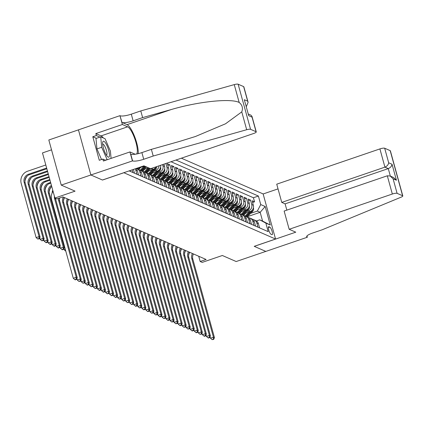 <?xml version="1.0" encoding="UTF-8"?>
<svg xmlns="http://www.w3.org/2000/svg" width="424" height="424" viewBox="0 0 424 424"><rect width="100%" height="100%" fill="white"/><g stroke="black" fill="none" stroke-linecap="round" stroke-linejoin="round"><path stroke-width="0.64" d="M51.527 149.831L42.48 152.921L54.908 198.035L56.922 198.914L62.853 196.89L206.101 259.477L200.17 261.507L202.19 262.387L222.346 255.497L236.168 261.534L265.816 251.406L254.214 246.333L275.558 239.041L123.824 172.706M78.451 129.866L48.818 139.994L61.247 185.108L90.89 174.974L102.491 180.041L123.84 172.748M275.558 239.041L263.134 193.927L181.355 158.194M244.775 213.479L249.937 211.714A5.189 4.881 -66.4 0 0 253.34 205.216L252.116 200.769L254.532 201.824L252.587 202.492M246.678 211.571L248.326 211.009A5.189 4.881 -66.4 0 0 251.724 204.511L250.499 200.064L248.554 200.727M250.499 200.064L248.077 199.004L249.307 203.456A5.189 4.881 -66.4 0 1 245.904 209.954L240.737 211.719M236.703 209.954L241.871 208.189A5.189 4.881 -66.4 0 0 245.268 201.692L244.044 197.239L246.466 198.299L244.516 198.962M232.67 208.189L237.832 206.424A5.189 4.881 -66.4 0 0 241.235 199.927L240.011 195.48L242.427 196.535L240.482 197.202M228.631 206.43L233.799 204.665A5.189 4.881 -66.4 0 0 237.196 198.167L235.972 193.715L238.394 194.775L236.449 195.438M224.598 204.665L229.766 202.9A5.189 4.881 -66.4 0 0 233.163 196.402L231.939 191.95L234.361 193.01L232.41 193.673M220.565 202.9L225.727 201.135A5.189 4.881 -66.4 0 0 229.13 194.637L227.905 190.191L230.322 191.245L228.377 191.913M216.526 201.14L221.694 199.375A5.189 4.881 -66.4 0 0 225.091 192.878L223.867 188.426L226.289 189.486L224.344 190.148M212.493 199.375L217.66 197.611A5.189 4.881 -66.4 0 0 221.058 191.113L219.833 186.661L222.256 187.721L220.305 188.383M208.46 197.611L213.622 195.846A5.189 4.881 -66.4 0 0 217.024 189.348L215.795 184.901L218.217 185.956L216.272 186.624M204.421 195.851L209.589 194.086A5.189 4.881 -66.4 0 0 212.986 187.588L211.762 183.136L214.184 184.196L212.239 184.859M200.388 194.086L205.555 192.321A5.189 4.881 -66.4 0 0 208.953 185.823L207.728 181.371L210.15 182.431L208.2 183.094M196.354 192.321L201.517 190.556A5.189 4.881 -66.4 0 0 204.919 184.058L203.69 179.612L206.112 180.666L204.167 181.334M192.316 190.562L197.483 188.797A5.189 4.881 -66.4 0 0 200.881 182.299L199.656 177.847L202.078 178.907L200.133 179.569M188.282 188.797L193.445 187.032A5.189 4.881 -66.4 0 0 196.847 180.534L195.623 176.082L198.045 177.142L196.095 177.804M184.249 187.032L189.411 185.267A5.189 4.881 -66.4 0 0 192.814 178.769L191.584 174.322L194.007 175.377L192.061 176.045M180.211 185.272L185.378 183.507A5.189 4.881 -66.4 0 0 188.775 177.009L187.551 172.557L189.973 173.617L188.028 174.28M176.177 183.507L181.339 181.742A5.189 4.881 -66.4 0 0 184.742 175.244L183.518 170.793L185.935 171.853L183.989 172.52M172.144 181.748L177.306 179.977A5.189 4.881 -66.4 0 0 180.709 173.48L179.479 169.033L181.901 170.088L179.956 170.755M168.105 179.983L173.273 178.218A5.189 4.881 -66.4 0 0 176.67 171.72L175.446 167.268L177.868 168.328L175.923 168.991M164.072 178.218L169.234 176.453A5.189 4.881 -66.4 0 0 172.637 169.955L171.413 165.503L173.829 166.563L171.884 167.231M160.034 176.458L165.201 174.688A5.189 4.881 -66.4 0 0 168.604 168.19L167.374 163.744L169.796 164.798L167.851 165.466M269.818 227.094L268.933 226.708A4.023 1.034 71.1 0 0 268.673 226.681A4.023 1.034 71.1 0 0 268.848 230.38A4.023 1.034 71.1 0 0 271.016 234.265L271.901 234.652A4.023 1.034 71.1 0 0 272.16 234.679A4.023 1.034 71.1 0 0 271.985 230.979A4.023 1.034 71.1 0 0 269.818 227.094L268.344 227.598M129.15 170.883L268.196 231.642L265.848 223.103L259.758 219.849L256.451 220.978M247.378 216.675L260.166 212.307L257.341 211.073L260.739 204.575L258.391 196.036L175.981 160.034M260.739 204.575L265.18 206.514L270.284 225.043L265.848 223.103M139.862 167.639L144.473 166.065M143.895 169.404L148.506 167.83M145.803 167.496L146.889 167.125M147.928 171.169L153.096 169.399A5.189 4.881 -66.4 0 0 156.048 166.844M149.836 169.261L151.479 168.694L153.096 169.399M151.967 172.928L157.129 171.163A5.189 4.881 -66.4 0 0 160.659 165.27M153.87 171.02L155.518 170.459L157.129 171.163M156 174.693L161.168 172.928A5.189 4.881 -66.4 0 0 164.565 166.431L163.94 164.146M157.908 172.785L159.551 172.224L161.168 172.928M161.942 174.545L163.584 173.983L165.201 174.688M165.975 176.31L167.623 175.748L169.234 176.453M170.013 178.075L171.656 177.513L173.273 178.218M174.047 179.834L175.695 179.273L177.306 179.977M178.085 181.599L179.728 181.037L181.339 181.742M182.119 183.364L183.762 182.802L185.378 183.507M186.152 185.124L187.8 184.562L189.411 185.267M190.191 186.889L191.834 186.327L193.445 187.032M194.224 188.654L195.867 188.092L197.483 188.797M198.257 190.413L199.905 189.851L201.517 190.556M202.296 192.178L203.939 191.616L205.555 192.321M206.329 193.943L207.972 193.381L209.589 194.086M210.362 195.703L212.011 195.141L213.622 195.846M214.401 197.467L216.044 196.906L217.66 197.611M218.434 199.232L220.077 198.671L221.694 199.375M222.468 200.992L224.116 200.43L225.727 201.135M226.506 202.757L228.149 202.195L229.766 202.9M230.539 204.522L232.182 203.96L233.799 204.665M234.573 206.281L236.221 205.72L237.832 206.424M238.611 208.046L240.254 207.484L241.871 208.189M242.645 209.811L244.288 209.249L245.904 209.954M254.532 201.824L253.409 197.743L171.005 161.735M162.641 164.592L162.954 165.726A5.189 4.881 113.6 0 1 159.551 172.224M165.885 163.484L166.987 167.485A5.189 4.881 113.6 0 1 163.584 173.983M169.796 164.798L171.02 169.25A5.189 4.881 113.6 0 1 167.623 175.748M173.829 166.563L175.059 171.015A5.189 4.881 113.6 0 1 171.656 177.513M177.868 168.328L179.092 172.775A5.189 4.881 113.6 0 1 175.695 179.273M181.901 170.088L183.126 174.54A5.189 4.881 113.6 0 1 179.728 181.037M185.935 171.853L187.164 176.304A5.189 4.881 113.6 0 1 183.762 182.802M189.973 173.617L191.198 178.064A5.189 4.881 113.6 0 1 187.8 184.562M194.007 175.377L195.231 179.829A5.189 4.881 113.6 0 1 191.834 186.327M198.045 177.142L199.269 181.594A5.189 4.881 113.6 0 1 195.867 188.092M202.078 178.907L203.303 183.353A5.189 4.881 113.6 0 1 199.905 189.851M206.112 180.666L207.341 185.118A5.189 4.881 113.6 0 1 203.939 191.616M210.15 182.431L211.375 186.883A5.189 4.881 113.6 0 1 207.972 193.381M214.184 184.196L215.408 188.643A5.189 4.881 113.6 0 1 212.011 195.141M218.217 185.956L219.447 190.408A5.189 4.881 113.6 0 1 216.044 196.906M222.256 187.721L223.48 192.173A5.189 4.881 113.6 0 1 220.077 198.671M226.289 189.486L227.513 193.932A5.189 4.881 113.6 0 1 224.116 200.43M230.322 191.245L231.552 195.697A5.189 4.881 113.6 0 1 228.149 202.195M234.361 193.01L235.585 197.462A5.189 4.881 113.6 0 1 232.182 203.96M238.394 194.775L239.618 199.222A5.189 4.881 113.6 0 1 236.221 205.72M242.427 196.535L243.657 200.987A5.189 4.881 113.6 0 1 240.254 207.484M246.466 198.299L247.69 202.752A5.189 4.881 113.6 0 1 244.288 209.249M257.967 227.169L256.827 223.045A5.189 4.881 -66.4 0 0 254.162 219.913A5.189 4.881 -66.4 0 0 252.874 219.563M259.578 227.874L258.444 223.75A5.189 4.881 -66.4 0 0 255.778 220.618L254.162 219.913M255.545 226.114L254.411 221.985A5.189 4.881 -66.4 0 0 251.745 218.853L250.128 218.148A5.189 4.881 113.6 0 1 252.794 221.28L253.934 225.409M251.512 224.349L250.372 220.226A5.189 4.881 -66.4 0 0 247.706 217.093L246.095 216.388A5.189 4.881 113.6 0 1 248.761 219.521L249.895 223.644M247.473 222.584L246.339 218.461A5.189 4.881 -66.4 0 0 243.673 215.328L242.056 214.624A5.189 4.881 113.6 0 1 244.722 217.756L245.862 221.879M243.44 220.825L242.305 216.696A5.189 4.881 -66.4 0 0 239.639 213.564L238.023 212.859A5.189 4.881 113.6 0 1 240.689 215.991L241.828 220.12M239.406 219.06L238.267 214.936A5.189 4.881 -66.4 0 0 235.601 211.804L233.99 211.099A5.189 4.881 113.6 0 1 236.656 214.231L237.79 218.355M235.368 217.295L234.233 213.171A5.189 4.881 -66.4 0 0 231.568 210.039L229.951 209.334A5.189 4.881 113.6 0 1 232.617 212.466L233.757 216.59M231.334 215.535L230.2 211.406A5.189 4.881 -66.4 0 0 227.529 208.274L225.918 207.569A5.189 4.881 113.6 0 1 228.584 210.702L229.718 214.83M227.301 213.77L226.162 209.647A5.189 4.881 -66.4 0 0 223.496 206.514L221.885 205.81A5.189 4.881 113.6 0 1 224.55 208.942L225.685 213.065M223.263 212.005L222.128 207.882A5.189 4.881 -66.4 0 0 219.462 204.75L217.846 204.045A5.189 4.881 113.6 0 1 220.512 207.177L221.651 211.3M219.229 210.246L218.095 206.117A5.189 4.881 -66.4 0 0 215.424 202.985L213.813 202.28A5.189 4.881 113.6 0 1 216.478 205.412L217.613 209.541M215.196 208.481L214.056 204.357A5.189 4.881 -66.4 0 0 211.391 201.225L209.779 200.52A5.189 4.881 113.6 0 1 212.445 203.653L213.579 207.776M211.157 206.716L210.023 202.593A5.189 4.881 -66.4 0 0 207.357 199.46L205.741 198.755A5.189 4.881 113.6 0 1 208.407 201.888L209.546 206.011M207.124 204.956L205.984 200.828A5.189 4.881 -66.4 0 0 203.319 197.695L201.707 196.99A5.189 4.881 113.6 0 1 204.373 200.123L205.508 204.251M203.091 203.191L201.951 199.068A5.189 4.881 -66.4 0 0 199.285 195.936L197.674 195.231A5.189 4.881 113.6 0 1 200.34 198.363L201.474 202.487M199.052 201.427L197.918 197.303A5.189 4.881 -66.4 0 0 195.252 194.171L193.636 193.466A5.189 4.881 113.6 0 1 196.301 196.598L197.441 200.722M195.019 199.667L193.879 195.538A5.189 4.881 -66.4 0 0 191.213 192.406L189.602 191.701A5.189 4.881 113.6 0 1 192.268 194.833L193.402 198.962M190.986 197.902L189.846 193.779A5.189 4.881 -66.4 0 0 187.18 190.646L185.564 189.941A5.189 4.881 113.6 0 1 188.235 193.074L189.369 197.197M186.947 196.137L185.813 192.014A5.189 4.881 -66.4 0 0 183.147 188.881L181.53 188.177A5.189 4.881 113.6 0 1 184.196 191.309L185.336 195.432M182.914 194.377L181.774 190.249A5.189 4.881 -66.4 0 0 179.108 187.117L177.497 186.412A5.189 4.881 113.6 0 1 180.163 189.544L181.297 193.673M178.875 192.613L177.741 188.489A5.189 4.881 -66.4 0 0 175.075 185.357L173.458 184.652A5.189 4.881 113.6 0 1 176.13 187.784L177.264 191.908M174.842 190.853L173.708 186.724A5.189 4.881 -66.4 0 0 171.042 183.592L169.425 182.887A5.189 4.881 113.6 0 1 172.091 186.019L173.231 190.143M170.808 189.088L169.669 184.959A5.189 4.881 -66.4 0 0 167.003 181.827L165.392 181.122A5.189 4.881 113.6 0 1 168.058 184.255L169.192 188.383M166.77 187.323L165.636 183.2A5.189 4.881 -66.4 0 0 162.97 180.067L161.353 179.363A5.189 4.881 113.6 0 1 164.019 182.495L165.159 186.618M162.737 185.564L161.602 181.435A5.189 4.881 -66.4 0 0 158.936 178.303L157.32 177.598A5.189 4.881 113.6 0 1 159.986 180.73L161.125 184.853M158.703 183.799L157.564 179.67A5.189 4.881 -66.4 0 0 154.898 176.538L153.287 175.833A5.189 4.881 113.6 0 1 155.953 178.965L157.087 183.094M154.665 182.034L153.53 177.91A5.189 4.881 -66.4 0 0 150.864 174.778L149.248 174.073A5.189 4.881 113.6 0 1 151.914 177.206L153.053 181.329M150.631 180.274L149.497 176.146A5.189 4.881 -66.4 0 0 146.831 173.013L145.215 172.308A5.189 4.881 113.6 0 1 147.881 175.441L149.015 179.564M146.598 178.509L145.459 174.381A5.189 4.881 -66.4 0 0 142.793 171.248L141.181 170.543A5.189 4.881 113.6 0 1 143.847 173.676L144.982 177.804M142.559 176.744L141.425 172.621A5.189 4.881 -66.4 0 0 138.759 169.489L137.143 168.784A5.189 4.881 113.6 0 1 139.809 171.916L140.948 176.04M138.526 174.985L137.392 170.856A5.189 4.881 -66.4 0 0 135.987 168.545M135.192 168.821A5.189 4.881 113.6 0 1 135.775 170.151L136.91 174.28M134.493 173.22L133.443 169.42M132.145 169.86L132.876 172.515M130.454 171.455L130.2 170.528M259.758 219.849L262.583 221.084L260.166 212.307L265.18 206.514M250.717 213.336L257.341 211.073M54.908 198.035L75.064 191.144L61.247 185.108M198.724 256.255L200.17 261.507M253.409 197.743L258.391 196.036M248.84 217.798A5.189 4.881 113.6 0 1 250.128 218.148M244.807 216.033A5.189 4.881 113.6 0 1 246.095 216.388M240.768 214.274A5.189 4.881 113.6 0 1 242.056 214.624M236.735 212.509A5.189 4.881 113.6 0 1 238.023 212.859M232.702 210.744A5.189 4.881 113.6 0 1 233.99 211.099M228.663 208.984A5.189 4.881 113.6 0 1 229.951 209.334M224.63 207.219A5.189 4.881 113.6 0 1 225.918 207.569M220.597 205.454A5.189 4.881 113.6 0 1 221.885 205.81M216.558 203.695A5.189 4.881 113.6 0 1 217.846 204.045M212.525 201.93A5.189 4.881 113.6 0 1 213.813 202.28M208.491 200.165A5.189 4.881 113.6 0 1 209.779 200.52M204.453 198.406A5.189 4.881 113.6 0 1 205.741 198.755M200.419 196.641A5.189 4.881 113.6 0 1 201.707 196.99M196.381 194.876A5.189 4.881 113.6 0 1 197.674 195.231M192.348 193.116A5.189 4.881 113.6 0 1 193.636 193.466M188.314 191.351A5.189 4.881 113.6 0 1 189.602 191.701M184.276 189.586A5.189 4.881 113.6 0 1 185.564 189.941M180.242 187.827A5.189 4.881 113.6 0 1 181.53 188.177M176.209 186.062A5.189 4.881 113.6 0 1 177.497 186.412M172.171 184.297A5.189 4.881 113.6 0 1 173.458 184.652M168.137 182.537A5.189 4.881 113.6 0 1 169.425 182.887M164.104 180.772A5.189 4.881 113.6 0 1 165.392 181.122M159.085 165.805A5.189 4.881 113.6 0 1 155.518 170.459M160.065 179.008A5.189 4.881 113.6 0 1 161.353 179.363M152.953 167.904A5.189 4.881 113.6 0 1 151.479 168.694M156.032 177.248A5.189 4.881 113.6 0 1 157.32 177.598M151.999 175.483A5.189 4.881 113.6 0 1 153.287 175.833M147.96 173.718A5.189 4.881 113.6 0 1 149.248 174.073M143.927 171.959A5.189 4.881 113.6 0 1 145.215 172.308M139.893 170.194A5.189 4.881 113.6 0 1 141.181 170.543M136.178 168.482A5.189 4.881 113.6 0 1 137.143 168.784M262.583 221.084L270.284 225.043M193.461 253.955A6.482 6.1 -66.4 0 0 192.803 259.059L214.449 337.637L213.436 337.197L213.288 339.216L212.101 339.624L213.691 339.396L213.288 339.216M192.448 253.515A6.482 6.1 -66.4 0 0 191.791 258.619L213.436 337.197L210.474 338.209L210.055 336.698M188.542 255.895A9.726 9.148 113.6 0 1 189.645 252.291M210.474 338.209L212.101 339.624M213.691 339.396L214.449 337.637M245.74 213.15L243.599 215.297M249.174 211.979L245.077 216.076M253.382 207.839L253.488 208.094A3.434 3.233 113.6 0 1 252.534 211.512L247.192 216.865M251.125 211.131L245.936 216.32M246.424 216.532L251.771 211.179A3.434 3.233 -66.4 0 0 252.736 209.435M161.168 239.873A6.482 6.1 -66.4 0 0 161.125 240.509M106.631 155.486A8.427 2.168 71.1 0 0 107.521 156.599A8.427 2.168 71.1 0 0 109.302 153.244A8.427 2.168 71.1 0 0 105.47 142.909A8.427 2.168 71.1 0 0 102.688 142.443A8.427 2.168 71.1 0 0 106.631 155.486M106.413 155.157A5.772 1.484 71.1 0 0 106.514 155.136A5.772 1.484 71.1 0 0 106.641 151.246A5.772 1.484 71.1 0 0 104.251 145.374A5.772 1.484 71.1 0 0 102.783 144.218A5.772 1.484 71.1 0 0 102.693 144.261M101.516 159.519L96.953 148.914L95.988 138.468L100.732 136.846L105.088 138.749L110.41 151.103L111.077 158.385M107.182 159.721L101.696 147.292L100.732 136.846M105.412 160.192L107.012 159.647M96.953 148.914L101.696 147.292M289.163 229.283L392.333 194.028L387.308 175.796L284.138 211.057L289.163 229.283L295.777 232.177L254.273 246.36L265.837 251.411L307.342 237.228L306.981 235.929M286.831 210.14L285.103 203.864L281.759 202.402L276.734 184.175L379.904 148.914A3.89 0.864 -15.4 0 1 384.674 148.225L390.181 150.637A3.89 0.864 -15.4 0 1 390.377 150.817L402.8 195.93A3.89 0.864 164.6 0 1 401.078 197.181L322.081 229.819L312.594 233.057A9.079 2.009 164.6 0 0 306.669 236.703A9.079 2.009 164.6 0 0 307.119 237.133L307.342 237.228M384.674 148.225L388.686 162.795L392.036 164.263L396.435 180.232L393.085 178.769L397.097 193.339L402.609 195.745L390.181 150.637M263.145 193.969L278.033 188.881M281.759 202.402L384.923 167.141L379.904 148.914M397.097 193.339A3.89 0.864 164.6 0 0 392.333 194.028M285.103 203.864L388.273 168.604L384.923 167.141C387.086 166.208 388.336 164.761 388.686 162.795M392.036 164.263C391.686 166.224 390.435 167.671 388.273 168.604L390.34 176.093M396.435 180.232L393.52 177.481L390.17 176.018L387.308 175.796M393.085 178.769L390.17 176.018M153.212 156.032L151.373 149.359L180.03 141.287L195.475 136.486L225.515 123.797L241.77 111.883C243.159 108.21 242.295 105.067 239.168 102.449C230.645 98.151 198.591 101.495 171.285 109.53L142.623 117.596L133.136 120.84A9.079 2.009 -15.4 0 1 122.011 122.441L119.95 115.667L78.445 129.855L90.868 174.964L102.433 180.014L143.937 165.832L150.552 168.72L253.722 133.465A3.89 0.864 164.6 0 0 256.266 131.901A3.89 0.864 164.6 0 0 256.07 131.721L250.563 129.315A3.89 0.864 164.6 0 0 246.683 129.723L153.212 156.032L143.725 159.276A9.079 2.009 -15.4 0 1 132.595 160.876L90.868 174.964M142.623 117.596L140.784 110.918L131.297 114.162A9.079 2.009 -15.4 0 1 120.172 115.768M132.595 160.876L130.756 154.203A9.079 2.009 -15.4 0 0 141.886 152.598L151.373 149.359M256.07 131.721L252.057 117.151L248.708 115.683L244.309 99.714L247.658 101.177L243.646 86.607L238.134 84.201L250.563 129.315M239.168 102.449L234.255 84.615L140.784 110.918M132.378 160.781L129.94 151.94L103.377 161.019L102.841 159.069L105.581 160.267M96.402 138.325L92.803 136.751L99.285 160.283L102.841 159.069M92.803 136.751L96.359 135.537L95.824 133.587L122.382 124.508L119.95 115.667M136.618 154.002A14.591 3.752 71.1 0 0 135.177 139.888A14.591 3.752 71.1 0 0 127.651 126.808L122.382 124.508M129.94 151.94L135.203 154.241M138.219 153.658A16.891 4.346 71.1 0 0 134.7 136.798A16.891 4.346 71.1 0 0 127.057 124.645L122.011 122.441M234.255 84.615A3.89 0.864 -15.4 0 1 238.134 84.201M243.646 86.607A3.89 0.864 -15.4 0 1 243.837 86.788L248.114 102.327L246.339 106.572M95.824 133.587L101.087 135.887A14.591 3.752 -108.9 0 1 103.339 137.986M99.958 137.111L96.359 135.537M252.057 117.151L251.983 116.367L250.976 115.201L248.406 114.077M248.708 115.683L244.309 99.714M247.658 101.177L248.114 102.327M189.422 252.19A6.482 6.1 -66.4 0 0 188.765 257.294L210.41 335.872L209.403 335.432L209.255 337.456L208.067 337.859L208.47 338.034L209.657 337.631L209.255 337.456M188.415 251.75A6.482 6.1 -66.4 0 0 187.758 256.854L209.403 335.432L206.44 336.444L206.022 334.934M184.509 254.13A9.726 9.148 113.6 0 1 185.611 250.526M206.44 336.444L208.067 337.859M209.657 337.631L210.41 335.872M185.389 250.43A6.482 6.1 -66.4 0 0 184.732 255.534L206.377 334.112L205.37 333.672L205.216 335.691L204.029 336.094L204.437 336.274L205.619 335.866L205.216 335.691M184.382 249.99A6.482 6.1 -66.4 0 0 183.725 255.089L205.37 333.672L202.402 334.684L201.988 333.174M180.47 252.37A9.726 9.148 113.6 0 1 181.573 248.761M202.402 334.684L204.029 336.094M205.619 335.866L206.377 334.112M181.355 248.665A6.482 6.1 -66.4 0 0 180.698 253.769L202.343 332.347L201.331 331.907L201.183 333.926L199.996 334.335L201.586 334.107L201.183 333.926M180.343 248.226A6.482 6.1 -66.4 0 0 179.686 253.329L201.331 331.907L198.368 332.92L197.95 331.409M176.437 250.605A9.726 9.148 113.6 0 1 177.539 247.001M198.368 332.92L199.996 334.335M201.586 334.107L202.343 332.347M177.317 246.901A6.482 6.1 -66.4 0 0 176.66 252.004L198.305 330.588L197.298 330.142L197.149 332.167L195.962 332.57L196.365 332.745L197.552 332.342L197.149 332.167M176.31 246.461A6.482 6.1 -66.4 0 0 175.653 251.565L197.298 330.142L194.335 331.16L193.916 329.644M172.404 248.84A9.726 9.148 113.6 0 1 173.506 245.236M194.335 331.16L195.962 332.57M197.552 332.342L198.305 330.588M241.707 211.385L239.565 213.532M245.141 210.214L241.044 214.311M249.349 206.075L249.455 206.334A3.434 3.233 113.6 0 1 248.501 209.748L243.153 215.101M247.086 209.366L241.903 214.56M242.39 214.767L247.733 209.414A3.434 3.233 -66.4 0 0 248.703 207.67M157.129 238.108A6.482 6.1 -66.4 0 0 157.092 238.749M237.673 209.626L235.527 211.772M241.102 208.449L237.011 212.551M245.316 204.31L245.417 204.569A3.434 3.233 113.6 0 1 244.468 207.988L239.12 213.341M243.053 207.601L237.864 212.795M238.352 213.002L243.699 207.649A3.434 3.233 -66.4 0 0 244.664 205.905M153.096 236.348A6.482 6.1 -66.4 0 0 153.059 236.984M233.635 207.861L231.493 210.007M237.069 206.689L232.972 210.786M241.277 202.55L241.383 202.804A3.434 3.233 113.6 0 1 240.429 206.223L235.087 211.576M239.019 205.841L233.831 211.03M234.318 211.242L239.666 205.889A3.434 3.233 -66.4 0 0 240.631 204.145M149.062 234.583A6.482 6.1 -66.4 0 0 149.02 235.219M229.601 206.096L227.46 208.242M233.036 204.924L228.939 209.021M237.244 200.785L237.35 201.045A3.434 3.233 113.6 0 1 236.396 204.458L231.048 209.811M234.981 204.077L229.797 209.271M230.285 209.477L235.627 204.124A3.434 3.233 -66.4 0 0 236.597 202.381M145.024 232.818A6.482 6.1 -66.4 0 0 144.987 233.46M173.284 245.141A6.482 6.1 -66.4 0 0 172.626 250.245L194.272 328.823L193.264 328.383L193.111 330.402L191.924 330.81L192.332 330.985L193.514 330.577L193.111 330.402M172.277 244.701A6.482 6.1 -66.4 0 0 171.619 249.8L193.264 328.383L190.297 329.395L189.883 327.885M168.365 247.081A9.726 9.148 113.6 0 1 169.468 243.471M190.297 329.395L191.924 330.81M193.514 330.577L194.272 328.823M225.568 204.336L223.422 206.483M228.997 203.16L224.906 207.262M233.211 199.02L233.311 199.28A3.434 3.233 113.6 0 1 232.363 202.698L227.015 208.052M230.948 202.312L225.759 207.506M226.246 207.712L231.594 202.359A3.434 3.233 -66.4 0 0 232.559 200.616M140.991 231.059A6.482 6.1 -66.4 0 0 140.953 231.695M169.25 243.376A6.482 6.1 -66.4 0 0 168.593 248.48L190.238 327.058L189.226 326.618L189.078 328.637L187.89 329.045L189.48 328.817L189.078 328.637M168.238 242.936A6.482 6.1 -66.4 0 0 167.581 248.04L189.226 326.618L186.263 327.63L185.845 326.12M164.332 245.316A9.726 9.148 113.6 0 1 165.434 241.712M186.263 327.63L187.89 329.045M189.48 328.817L190.238 327.058M221.529 202.571L219.388 204.718M224.964 201.4L220.867 205.497M229.172 197.261L229.278 197.515A3.434 3.233 113.6 0 1 228.324 200.934L222.976 206.287M226.914 200.552L221.726 205.741M222.213 205.953L227.561 200.6A3.434 3.233 -66.4 0 0 228.525 198.856M136.957 229.294A6.482 6.1 -66.4 0 0 136.915 229.93M165.212 241.616A6.482 6.1 -66.4 0 0 164.554 246.715L186.2 325.298L185.193 324.853L185.039 326.877L183.857 327.28L185.447 327.052L185.039 326.877M164.205 241.171A6.482 6.1 -66.4 0 0 163.547 246.275L185.193 324.853L182.225 325.871L181.811 324.355M160.298 243.551A9.726 9.148 113.6 0 1 161.401 239.947M182.225 325.871L183.857 327.28M185.447 327.052L186.2 325.298M217.496 200.806L215.355 202.953M220.931 199.635L216.834 203.737M225.139 195.496L225.245 195.756A3.434 3.233 113.6 0 1 224.291 199.169L218.943 204.522M222.876 198.787L217.692 203.981M218.174 204.188L223.522 198.835A3.434 3.233 -66.4 0 0 224.492 197.091M132.919 227.529A6.482 6.1 -66.4 0 0 132.882 228.17M161.178 239.852A6.482 6.1 -66.4 0 0 160.521 244.955L182.166 323.533L181.154 323.093L181.006 325.113L179.818 325.521L180.227 325.696L181.408 325.288L181.006 325.113M160.171 239.412A6.482 6.1 -66.4 0 0 159.514 244.51L181.154 323.093L178.191 324.106L177.778 322.595M156.26 241.791A9.726 9.148 113.6 0 1 157.362 238.182M178.191 324.106L179.818 325.521M181.408 325.288L182.166 323.533M213.463 199.047L211.316 201.193M216.892 197.87L212.8 201.972M221.1 193.736L221.206 193.991A3.434 3.233 113.6 0 1 220.257 197.409L214.91 202.762M218.842 197.022L213.654 202.216M214.141 202.423L219.489 197.075A3.434 3.233 -66.4 0 0 220.453 195.326M128.885 225.769A6.482 6.1 -66.4 0 0 128.848 226.405M157.145 238.087A6.482 6.1 -66.4 0 0 156.488 243.191L178.128 321.768L177.121 321.328L176.972 323.348L175.785 323.756L177.375 323.528L176.972 323.348M156.133 237.647A6.482 6.1 -66.4 0 0 155.476 242.751L177.121 321.328L174.158 322.341L173.739 320.83M152.227 240.026A9.726 9.148 113.6 0 1 153.329 236.422M174.158 322.341L175.785 323.756M177.375 323.528L178.128 321.768M209.424 197.282L207.283 199.428M212.859 196.111L208.762 200.208M217.067 191.971L217.173 192.226A3.434 3.233 113.6 0 1 216.219 195.644L210.871 200.997M214.809 195.263L209.62 200.451M210.108 200.663L215.456 195.31A3.434 3.233 -66.4 0 0 216.42 193.567M124.852 224.005A6.482 6.1 -66.4 0 0 124.81 224.641M153.106 236.327A6.482 6.1 -66.4 0 0 152.449 241.426L174.094 320.009L173.087 319.564L172.934 321.588L171.752 321.991L173.342 321.763L172.934 321.588M152.099 235.882A6.482 6.1 -66.4 0 0 151.442 240.986L173.087 319.564L170.119 320.581L169.706 319.065M148.193 238.262A9.726 9.148 113.6 0 1 149.296 234.657M170.119 320.581L171.752 321.991M173.342 321.763L174.094 320.009M205.391 195.517L203.244 197.663M208.825 194.346L204.728 198.448M213.034 190.206L213.139 190.466A3.434 3.233 113.6 0 1 212.186 193.879L206.838 199.232M210.77 193.498L205.587 198.692M206.069 198.898L211.417 193.545A3.434 3.233 -66.4 0 0 212.387 191.802M120.814 222.24A6.482 6.1 -66.4 0 0 120.776 222.881M149.073 234.562A6.482 6.1 -66.4 0 0 148.416 239.666L170.061 318.244L169.049 317.804L168.9 319.823L167.713 320.231L168.116 320.406L169.303 319.998L168.9 319.823M148.066 234.122A6.482 6.1 -66.4 0 0 147.409 239.221L169.049 317.804L166.086 318.816L165.673 317.306M144.155 236.502A9.726 9.148 113.6 0 1 145.257 232.893M166.086 318.816L167.713 320.231M169.303 319.998L170.061 318.244M201.358 193.757L199.211 195.904M204.787 192.581L200.695 196.683M208.995 188.447L209.101 188.701A3.434 3.233 113.6 0 1 208.152 192.12L202.804 197.473M206.737 191.733L201.548 196.927M202.036 197.133L207.384 191.786A3.434 3.233 -66.4 0 0 208.348 190.037M116.78 220.48A6.482 6.1 -66.4 0 0 116.743 221.116M145.04 232.797A6.482 6.1 -66.4 0 0 144.383 237.901L166.023 316.479L165.016 316.039L164.867 318.058L163.68 318.466L165.27 318.239L164.867 318.058M144.028 232.357A6.482 6.1 -66.4 0 0 143.37 237.461L165.016 316.039L162.053 317.051L161.634 315.541M140.121 234.737A9.726 9.148 113.6 0 1 141.224 231.133M162.053 317.051L163.68 318.466M165.27 318.239L166.023 316.479M197.319 191.993L195.178 194.139M200.753 190.821L196.657 194.918M204.962 186.682L205.068 186.936A3.434 3.233 113.6 0 1 204.114 190.355L198.766 195.708M202.704 189.973L197.515 195.162M198.003 195.374L203.35 190.021A3.434 3.233 -66.4 0 0 204.315 188.277M111.745 218.254A6.482 6.1 -66.4 0 0 111.088 223.358L132.733 301.936L133.745 302.376L112.1 223.798A6.482 6.1 -66.4 0 1 112.758 218.694A6.482 6.1 -66.4 0 0 112.705 219.351M141.001 231.038A6.482 6.1 -66.4 0 0 140.344 236.136L161.989 314.719L160.982 314.274L160.828 316.299L159.647 316.702L160.049 316.882L161.237 316.474L160.828 316.299M139.994 230.592A6.482 6.1 -66.4 0 0 139.337 235.696L160.982 314.274L158.014 315.292L157.601 313.776M136.088 232.977A9.726 9.148 113.6 0 1 137.191 229.368M158.014 315.292L159.647 316.702M161.237 316.474L161.989 314.719M193.286 190.228L191.139 192.374M196.72 189.056L192.623 193.159M200.928 184.917L201.034 185.177A3.434 3.233 113.6 0 1 200.08 188.59L194.733 193.943M198.665 188.208L193.482 193.402M193.964 193.609L199.312 188.256A3.434 3.233 -66.4 0 0 200.276 186.512M108.708 216.95A6.482 6.1 -66.4 0 0 108.671 217.592M136.968 229.273A6.482 6.1 -66.4 0 0 136.311 234.377L157.956 312.954L156.944 312.514L156.795 314.534L155.608 314.942L157.198 314.709L156.795 314.534M135.961 228.833A6.482 6.1 -66.4 0 0 135.304 233.931L156.944 312.514L153.981 313.527L153.562 312.016M132.05 231.213A9.726 9.148 113.6 0 1 133.152 227.603M153.981 313.527L155.608 314.942M157.198 314.709L157.956 312.954M189.252 188.468L187.106 190.614M192.682 187.291L188.59 191.394M196.89 183.157L196.996 183.412A3.434 3.233 113.6 0 1 196.047 186.83L190.699 192.183M194.632 186.443L189.443 191.637M189.931 191.844L195.279 186.496A3.434 3.233 -66.4 0 0 196.243 184.747M103.679 214.724A6.482 6.1 -66.4 0 0 103.021 219.828L124.667 298.406L125.674 298.851L104.028 220.268A6.482 6.1 -66.4 0 1 104.686 215.169A6.482 6.1 -66.4 0 0 104.633 215.827M132.935 227.508A6.482 6.1 -66.4 0 0 132.277 232.612L153.917 311.19L152.91 310.75L152.762 312.769L151.575 313.177L153.165 312.949L152.762 312.769M131.922 227.068A6.482 6.1 -66.4 0 0 131.265 232.172L152.91 310.75L149.948 311.762L149.529 310.251M128.016 229.448A9.726 9.148 113.6 0 1 129.119 225.844M149.948 311.762L151.575 313.177M153.165 312.949L153.917 311.19M185.214 186.703L183.073 188.85M188.648 185.532L184.551 189.629M192.856 181.393L192.962 181.647A3.434 3.233 113.6 0 1 192.008 185.065L186.661 190.418M190.599 184.684L185.41 189.873M185.898 190.084L191.245 184.732A3.434 3.233 -66.4 0 0 192.21 182.988M100.636 213.426A6.482 6.1 -66.4 0 0 100.599 214.062M128.896 225.748A6.482 6.1 -66.4 0 0 128.239 230.847L149.884 309.43L148.877 308.985L148.723 311.009L147.541 311.412L147.944 311.592L149.126 311.184L148.723 311.009M127.889 225.303A6.482 6.1 -66.4 0 0 127.232 230.407L148.877 308.985L145.909 310.002L145.496 308.486M123.978 227.688A9.726 9.148 113.6 0 1 125.085 224.079M145.909 310.002L147.541 311.412M149.126 311.184L149.884 309.43M181.181 184.938L179.034 187.085M184.61 183.767L180.518 187.869M188.823 179.628L188.924 179.887A3.434 3.233 113.6 0 1 187.975 183.301L182.627 188.654M186.56 182.919L181.377 188.113M181.859 188.32L187.207 182.967A3.434 3.233 -66.4 0 0 188.171 181.223M96.603 211.661A6.482 6.1 -66.4 0 0 96.566 212.302M124.863 223.983A6.482 6.1 -66.4 0 0 124.206 229.087L145.851 307.665L144.838 307.225L144.69 309.244L143.503 309.653L143.906 309.827L145.093 309.419L144.69 309.244M123.856 223.543A6.482 6.1 -66.4 0 0 123.198 228.647L144.838 307.225L141.876 308.237L141.457 306.727M119.944 225.923A9.726 9.148 113.6 0 1 121.047 222.314M141.876 308.237L143.503 309.653M145.093 309.419L145.851 307.665M177.142 183.179L175.001 185.325M180.576 182.002L176.479 186.104M184.785 177.868L184.891 178.122A3.434 3.233 113.6 0 1 183.937 181.541L178.594 186.894M182.527 181.154L177.338 186.348M177.826 186.56L183.173 181.207A3.434 3.233 -66.4 0 0 184.138 179.458M92.57 209.901A6.482 6.1 -66.4 0 0 92.527 210.537M120.829 222.218A6.482 6.1 -66.4 0 0 120.167 227.322L141.812 305.9L140.805 305.46L140.657 307.48L139.469 307.888L141.059 307.66L140.657 307.48M119.817 221.779A6.482 6.1 -66.4 0 0 119.16 226.882L140.805 305.46L137.842 306.473L137.424 304.962M115.911 224.158A9.726 9.148 113.6 0 1 117.013 220.554M137.842 306.473L139.469 307.888M141.059 307.66L141.812 305.9M173.109 181.414L170.967 183.56M176.543 180.242L172.446 184.339M180.751 176.103L180.857 176.358A3.434 3.233 113.6 0 1 179.903 179.776L174.556 185.129M178.488 179.394L173.305 184.583M173.792 184.795L179.135 179.442A3.434 3.233 -66.4 0 0 180.105 177.698M88.531 208.136A6.482 6.1 -66.4 0 0 88.494 208.772M116.791 220.459A6.482 6.1 -66.4 0 0 116.134 225.557L137.779 304.141L136.772 303.695L136.618 305.72L135.436 306.123L135.839 306.303L137.021 305.895L136.618 305.72M115.784 220.014A6.482 6.1 -66.4 0 0 115.127 225.118L136.772 303.695L133.804 304.713L133.39 303.202M111.872 222.399A9.726 9.148 113.6 0 1 112.975 218.789M133.804 304.713L135.436 306.123M137.021 305.895L137.779 304.141M169.075 179.649L166.929 181.795M172.504 178.478L168.413 182.58M176.718 174.338L176.819 174.598A3.434 3.233 113.6 0 1 175.87 178.011L170.522 183.364M174.455 177.63L169.266 182.823M169.754 183.03L175.101 177.677A3.434 3.233 -66.4 0 0 176.066 175.934M84.498 206.371A6.482 6.1 -66.4 0 0 84.461 207.013M131.8 304.538L132.988 304.13L131.398 304.363L131.8 304.538M132.585 303.955L132.733 301.936L129.77 302.948L129.352 301.438M107.839 220.634A9.726 9.148 113.6 0 1 108.942 217.024M129.77 302.948L131.398 304.363M132.988 304.13L133.745 302.376M165.037 177.889L162.896 180.036M168.471 176.713L164.374 180.815M172.679 172.579L172.785 172.833A3.434 3.233 113.6 0 1 171.831 176.252L166.489 181.605M170.422 175.865L165.233 181.059M165.72 181.271L171.068 175.918A3.434 3.233 -66.4 0 0 172.033 174.169M80.465 204.612A6.482 6.1 -66.4 0 0 80.422 205.248M108.719 216.929A6.482 6.1 -66.4 0 0 108.062 222.033L129.707 300.611L128.7 300.171L128.552 302.195L127.364 302.598L128.954 302.37L128.552 302.195M107.712 216.489A6.482 6.1 -66.4 0 0 107.055 221.593L128.7 300.171L125.737 301.183L125.319 299.673M103.806 218.869A9.726 9.148 113.6 0 1 104.908 215.265M125.737 301.183L127.364 302.598M128.954 302.37L129.707 300.611M161.003 176.124L158.862 178.271M164.438 174.953L160.341 179.05M168.646 170.814L168.752 171.068A3.434 3.233 113.6 0 1 167.798 174.487L162.45 179.84M166.383 174.105L161.2 179.294M161.687 179.506L167.029 174.153A3.434 3.233 -66.4 0 0 167.999 172.409M76.426 202.847A6.482 6.1 -66.4 0 0 76.389 203.483M123.734 301.014L124.916 300.605L123.331 300.833L123.734 301.014M124.513 300.431L124.667 298.406L121.699 299.424L121.285 297.913M99.767 217.109A9.726 9.148 113.6 0 1 100.87 213.5M121.699 299.424L123.331 300.833M124.916 300.605L125.674 298.851M156.97 174.359L154.824 176.506M160.399 173.188L156.308 177.29M164.613 169.049L164.713 169.309A3.434 3.233 113.6 0 1 163.765 172.727L158.417 178.075M162.35 172.34L157.161 177.534M157.649 177.741L162.996 172.388A3.434 3.233 -66.4 0 0 163.961 170.644M72.393 201.082A6.482 6.1 -66.4 0 0 72.356 201.723M100.652 213.404A6.482 6.1 -66.4 0 0 99.995 218.508L121.64 297.086L120.628 296.646L120.48 298.666L119.292 299.074L120.882 298.841L120.48 298.666M99.64 212.965A6.482 6.1 -66.4 0 0 98.983 218.069L120.628 296.646L117.665 297.659L117.247 296.148M95.734 215.344A9.726 9.148 113.6 0 1 96.836 211.74M117.665 297.659L119.292 299.074M120.882 298.841L121.64 297.086M152.931 172.6L150.79 174.746M156.366 171.423L152.269 175.525M160.574 167.289L160.68 167.544A3.434 3.233 113.6 0 1 159.726 170.962L154.384 176.315M158.316 170.575L153.128 175.769M153.615 175.981L158.963 170.628A3.434 3.233 -66.4 0 0 159.928 168.879M68.359 199.322A6.482 6.1 -66.4 0 0 68.317 199.958M96.614 211.64A6.482 6.1 -66.4 0 0 95.957 216.744L117.602 295.321L116.595 294.881L116.446 296.906L115.259 297.309L115.662 297.484L116.849 297.081L116.446 296.906M95.607 211.2A6.482 6.1 -66.4 0 0 94.95 216.304L116.595 294.881L113.632 295.894L113.213 294.383M91.701 213.579A9.726 9.148 113.6 0 1 92.803 209.975M113.632 295.894L115.259 297.309M116.849 297.081L117.602 295.321M148.898 170.835L146.757 172.981M152.333 169.664L148.236 173.761M156.753 166.606A3.434 3.233 113.6 0 1 155.693 169.197L150.345 174.55M154.278 168.816L149.094 174.004M149.582 174.216L154.924 168.863A3.434 3.233 -66.4 0 0 155.894 167.12M64.321 197.558A6.482 6.1 -66.4 0 0 64.284 198.194M92.58 209.88A6.482 6.1 -66.4 0 0 91.923 214.979L113.568 293.562L112.561 293.122L112.408 295.141L111.221 295.544L111.629 295.724L112.811 295.316L112.408 295.141M91.573 209.435A6.482 6.1 -66.4 0 0 90.916 214.539L112.561 293.122L109.593 294.134L109.18 292.624M87.662 211.82A9.726 9.148 113.6 0 1 88.764 208.211M109.593 294.134L111.221 295.544M112.811 295.316L113.568 293.562M88.547 208.115A6.482 6.1 -66.4 0 0 87.89 213.219L109.535 291.797L108.523 291.357L108.374 293.376L107.187 293.784L108.777 293.551L108.374 293.376M87.535 207.675A6.482 6.1 -66.4 0 0 86.878 212.779L108.523 291.357L105.56 292.369L105.141 290.859M83.629 210.055A9.726 9.148 113.6 0 1 84.731 206.451M105.56 292.369L107.187 293.784M108.777 293.551L109.535 291.797M84.508 206.35A6.482 6.1 -66.4 0 0 83.851 211.454L105.497 290.032L104.49 289.592L104.341 291.617L103.154 292.019L103.557 292.194L104.744 291.791L104.341 291.617M83.502 205.91A6.482 6.1 -66.4 0 0 82.844 211.014L104.49 289.592L101.522 290.604L101.108 289.094M79.595 208.29A9.726 9.148 113.6 0 1 80.698 204.686M101.522 290.604L103.154 292.019M104.744 291.791L105.497 290.032M144.865 169.07L142.718 171.217M148.294 167.899L144.202 172.001M150.425 168.667L146.312 172.785M149.174 168.121L145.056 172.245M145.543 172.451L149.661 168.333M140.826 167.31L138.685 169.457M144.261 166.139L140.164 170.236M146.391 166.902L142.279 171.026M145.141 166.356L141.022 170.48M141.51 170.692L145.623 166.568M140.492 167.008L138.24 169.261M137.763 167.941L136.989 168.715M137.477 168.927L138.818 167.581M52.761 190.244A6.482 6.1 -66.4 0 0 52.179 192.904M65.381 249.598L64.374 249.943L63.955 248.432M49.158 192.014A9.726 9.148 113.6 0 1 51.59 186.443M64.374 249.943L65.821 251.199M80.475 204.591A6.482 6.1 -66.4 0 0 79.818 209.689L101.463 288.272L100.451 287.832L100.303 289.852L99.115 290.255L99.523 290.435L100.705 290.027L100.303 289.852M79.468 204.151A6.482 6.1 -66.4 0 0 78.811 209.249L100.451 287.832L97.488 288.845L97.075 287.334M75.557 206.53A9.726 9.148 113.6 0 1 76.659 202.921M97.488 288.845L99.115 290.255M100.705 290.027L101.463 288.272M51.691 186.364A6.482 6.1 -66.4 0 0 49.385 193.413L64.31 247.605L63.303 247.166L63.155 249.19L61.968 249.593L62.37 249.768L63.558 249.365L63.155 249.19M51.426 185.405A6.482 6.1 -66.4 0 0 48.373 192.973L63.303 247.166L60.34 248.178L59.922 246.667M45.124 190.249A9.726 9.148 113.6 0 1 47.557 184.684M60.34 248.178L61.968 249.593M63.558 249.365L64.31 247.605M76.442 202.826A6.482 6.1 -66.4 0 0 75.785 207.93L97.425 286.507L96.418 286.067L96.269 288.087L95.082 288.495L96.672 288.267L96.269 288.087M75.43 202.386A6.482 6.1 -66.4 0 0 74.772 207.49L96.418 286.067L93.455 287.08L93.036 285.569M71.523 204.766A9.726 9.148 113.6 0 1 72.626 201.162M93.455 287.08L95.082 288.495M96.672 288.267L97.425 286.507M50.795 183.115L49.597 183.528A6.482 6.1 -66.4 0 0 45.347 191.648L60.277 245.846L59.27 245.406L59.116 247.425L57.934 247.828L58.337 248.008L59.519 247.6L59.116 247.425M50.599 182.399L48.59 183.089A6.482 6.1 -66.4 0 0 44.34 191.208L59.27 245.406L56.302 246.418L55.889 244.908M41.091 188.484A9.726 9.148 113.6 0 1 43.524 182.919M56.302 246.418L57.934 247.828M59.519 247.6L60.277 245.846M72.403 201.061A6.482 6.1 -66.4 0 0 71.746 206.165L93.391 284.743L92.384 284.303L92.231 286.327L91.049 286.73L92.639 286.502L92.231 286.327M71.396 200.621A6.482 6.1 -66.4 0 0 70.739 205.725L92.384 284.303L89.416 285.315L89.003 283.804M67.49 203.001A9.726 9.148 113.6 0 1 68.593 199.397M89.416 285.315L91.049 286.73M92.639 286.502L93.391 284.743M50.005 180.248L45.564 181.763A6.482 6.1 -66.4 0 0 41.314 189.888L56.244 244.081L55.231 243.641L55.083 245.66L53.896 246.068L54.299 246.243L55.486 245.835L55.083 245.66M49.809 179.527L44.557 181.324A6.482 6.1 -66.4 0 0 40.306 189.443L55.231 243.641L52.269 244.653L51.85 243.143M37.052 186.724A9.726 9.148 113.6 0 1 39.485 181.154M52.269 244.653L53.896 246.068M55.486 245.835L56.244 244.081M68.37 199.301A6.482 6.1 -66.4 0 0 67.713 204.4L89.358 282.983L88.346 282.543L88.197 284.562L87.01 284.965L87.418 285.145L88.6 284.737L88.197 284.562M67.363 198.861A6.482 6.1 -66.4 0 0 66.706 203.96L88.346 282.543L85.383 283.555L84.97 282.045M63.452 201.241A9.726 9.148 113.6 0 1 64.554 197.632M85.383 283.555L87.01 284.965M88.6 284.737L89.358 282.983M49.216 177.375L41.531 179.999A6.482 6.1 -66.4 0 0 37.28 188.124L52.205 242.316L51.198 241.876L51.05 243.901L49.862 244.304L50.265 244.478L51.452 244.076L51.05 243.901M49.02 176.654L40.519 179.559A6.482 6.1 -66.4 0 0 36.268 187.684L51.198 241.876L48.235 242.888L47.817 241.378M33.019 184.959A9.726 9.148 113.6 0 1 35.452 179.394M48.235 242.888L49.862 244.304M51.452 244.076L52.205 242.316M64.337 197.536A6.482 6.1 -66.4 0 0 63.68 202.64L85.319 281.218L84.312 280.778L84.164 282.797L82.977 283.206L84.567 282.978L84.164 282.797M63.324 197.096A6.482 6.1 -66.4 0 0 62.667 202.2L84.312 280.778L81.35 281.79L80.931 280.28M59.418 199.476A9.726 9.148 113.6 0 1 59.705 197.966M81.35 281.79L82.977 283.206M84.567 282.978L85.319 281.218M48.426 174.502L37.492 178.239A6.482 6.1 -66.4 0 0 33.242 186.359L48.172 240.556L47.165 240.117L47.011 242.136L45.829 242.539L46.232 242.719L47.414 242.311L47.011 242.136M48.225 173.782L36.485 177.799A6.482 6.1 -66.4 0 0 32.235 185.919L47.165 240.117L44.197 241.129L43.783 239.618M28.986 183.195A9.726 9.148 113.6 0 1 31.418 177.63M44.197 241.129L45.829 242.539M47.414 242.311L48.172 240.556M59.498 198.035A6.482 6.1 -66.4 0 0 59.641 200.875L81.286 279.453L80.279 279.013L80.125 281.038L78.944 281.441L80.534 281.213L80.125 281.038M58.406 198.411A6.482 6.1 -66.4 0 0 58.634 200.435L80.279 279.013L77.311 280.026L76.898 278.515M77.311 280.026L78.944 281.441M80.534 281.213L81.286 279.453M47.631 171.63L33.459 176.474A6.482 6.1 -66.4 0 0 29.208 184.599L44.138 238.792L43.126 238.352L42.978 240.371L41.791 240.779L43.38 240.546L42.978 240.371M47.435 170.914L32.452 176.034A6.482 6.1 -66.4 0 0 28.201 184.154L43.126 238.352L40.163 239.364L39.745 237.853M24.947 181.435A9.726 9.148 113.6 0 1 27.38 175.865M40.163 239.364L41.791 240.779M43.38 240.546L44.138 238.792M55.433 198.262A6.482 6.1 -66.4 0 0 55.608 199.11L77.253 277.694L76.24 277.254L76.092 279.273L74.905 279.676L75.308 279.856L76.495 279.448L76.092 279.273M54.405 196.211A6.482 6.1 -66.4 0 0 54.601 198.671L76.24 277.254L73.278 278.266L51.633 199.683A9.726 9.148 113.6 0 1 53.058 191.325M73.278 278.266L74.905 279.676M76.495 279.448L77.253 277.694M46.645 168.042L28.413 174.269A6.482 6.1 -66.4 0 0 24.163 182.394L39.093 236.587L36.13 237.599L21.2 183.407A9.726 9.148 113.6 0 1 27.576 171.222L45.803 164.994M46.841 168.757L29.426 174.709A6.482 6.1 -66.4 0 0 25.175 182.834L40.1 237.027L39.093 236.587L38.944 238.611L37.757 239.014L39.347 238.786L38.944 238.611M36.13 237.599L37.757 239.014M39.347 238.786L40.1 237.027M248.326 211.009L249.937 211.714M251.724 204.511L253.34 205.216M162.954 165.726L164.565 166.431M166.987 167.485L168.604 168.19M171.02 169.25L172.637 169.955M175.059 171.015L176.67 171.72M179.092 172.775L180.709 173.48M183.126 174.54L184.742 175.244M187.164 176.304L188.775 177.009M191.198 178.064L192.814 178.769M195.231 179.829L196.847 180.534M199.269 181.594L200.881 182.299M203.303 183.353L204.919 184.058M207.341 185.118L208.953 185.823M211.375 186.883L212.986 187.588M215.408 188.643L217.024 189.348M219.447 190.408L221.058 191.113M223.48 192.173L225.091 192.878M227.513 193.932L229.13 194.637M231.552 195.697L233.163 196.402M235.585 197.462L237.196 198.167M239.618 199.222L241.235 199.927M243.657 200.987L245.268 201.692M247.69 202.752L249.307 203.456M256.827 223.045L258.444 223.75M252.794 221.28L254.411 221.985M248.761 219.521L250.372 220.226M244.722 217.756L246.339 218.461M240.689 215.991L242.305 216.696M236.656 214.231L238.267 214.936M232.617 212.466L234.233 213.171M228.584 210.702L230.2 211.406M224.55 208.942L226.162 209.647M220.512 207.177L222.128 207.882M216.478 205.412L218.095 206.117M212.445 203.653L214.056 204.357M208.407 201.888L210.023 202.593M204.373 200.123L205.984 200.828M200.34 198.363L201.951 199.068M196.301 196.598L197.918 197.303M192.268 194.833L193.879 195.538M188.235 193.074L189.846 193.779M184.196 191.309L185.813 192.014M180.163 189.544L181.774 190.249M176.13 187.784L177.741 188.489M172.091 186.019L173.708 186.724M168.058 184.255L169.669 184.959M164.019 182.495L165.636 183.2M159.986 180.73L161.602 181.435M155.953 178.965L157.564 179.67M151.914 177.206L153.53 177.91M147.881 175.441L149.497 176.146M143.847 173.676L145.459 174.381M139.809 171.916L141.425 172.621M135.775 170.151L137.392 170.856M268.482 226.861L268.933 226.708M192.803 259.059L191.791 258.619M252.534 211.512L251.771 211.179M306.838 236.11L307.119 237.133M133.136 120.84L131.297 114.162M141.886 152.598L143.725 159.276M246.683 129.723L241.77 111.883M171.285 109.53L127.057 124.645M101.087 135.887L127.651 126.808M188.765 257.294L187.758 256.854M184.732 255.534L183.725 255.089M180.698 253.769L179.686 253.329M176.66 252.004L175.653 251.565M248.501 209.748L247.733 209.414M244.468 207.988L243.699 207.649M240.429 206.223L239.666 205.889M236.396 204.458L235.627 204.124M172.626 250.245L171.619 249.8M232.363 202.698L231.594 202.359M168.593 248.48L167.581 248.04M228.324 200.934L227.561 200.6M164.554 246.715L163.547 246.275M224.291 199.169L223.522 198.835M160.521 244.955L159.514 244.51M220.257 197.409L219.489 197.075M156.488 243.191L155.476 242.751M216.219 195.644L215.456 195.31M152.449 241.426L151.442 240.986M212.186 193.879L211.417 193.545M148.416 239.666L147.409 239.221M208.152 192.12L207.384 191.786M144.383 237.901L143.37 237.461M204.114 190.355L203.35 190.021M140.344 236.136L139.337 235.696M200.08 188.59L199.312 188.256M136.311 234.377L135.304 233.931M196.047 186.83L195.279 186.496M132.277 232.612L131.265 232.172M192.008 185.065L191.245 184.732M128.239 230.847L127.232 230.407M187.975 183.301L187.207 182.967M124.206 229.087L123.198 228.647M183.937 181.541L183.173 181.207M120.167 227.322L119.16 226.882M179.903 179.776L179.135 179.442M116.134 225.557L115.127 225.118M175.87 178.011L175.101 177.677M112.1 223.798L111.088 223.358M171.831 176.252L171.068 175.918M108.062 222.033L107.055 221.593M167.798 174.487L167.029 174.153M104.028 220.268L103.021 219.828M163.765 172.727L162.996 172.388M99.995 218.508L98.983 218.069M159.726 170.962L158.963 170.628M95.957 216.744L94.95 216.304M155.693 169.197L154.924 168.863M91.923 214.979L90.916 214.539M87.89 213.219L86.878 212.779M83.851 211.454L82.844 211.014M79.818 209.689L78.811 209.249M49.385 193.413L48.373 192.973M75.785 207.93L74.772 207.49M49.597 183.528L48.59 183.089M45.347 191.648L44.34 191.208M71.746 206.165L70.739 205.725M45.564 181.763L44.557 181.324M41.314 189.888L40.306 189.443M67.713 204.4L66.706 203.96M41.531 179.999L40.519 179.559M37.28 188.124L36.268 187.684M63.68 202.64L62.667 202.2M37.492 178.239L36.485 177.799M33.242 186.359L32.235 185.919M59.641 200.875L58.634 200.435M33.459 176.474L32.452 176.034M29.208 184.599L28.201 184.154M55.608 199.11L54.601 198.671M29.426 174.709L28.413 174.269M25.175 182.834L24.163 182.394M256.266 131.901L251.983 116.367"/></g></svg>
